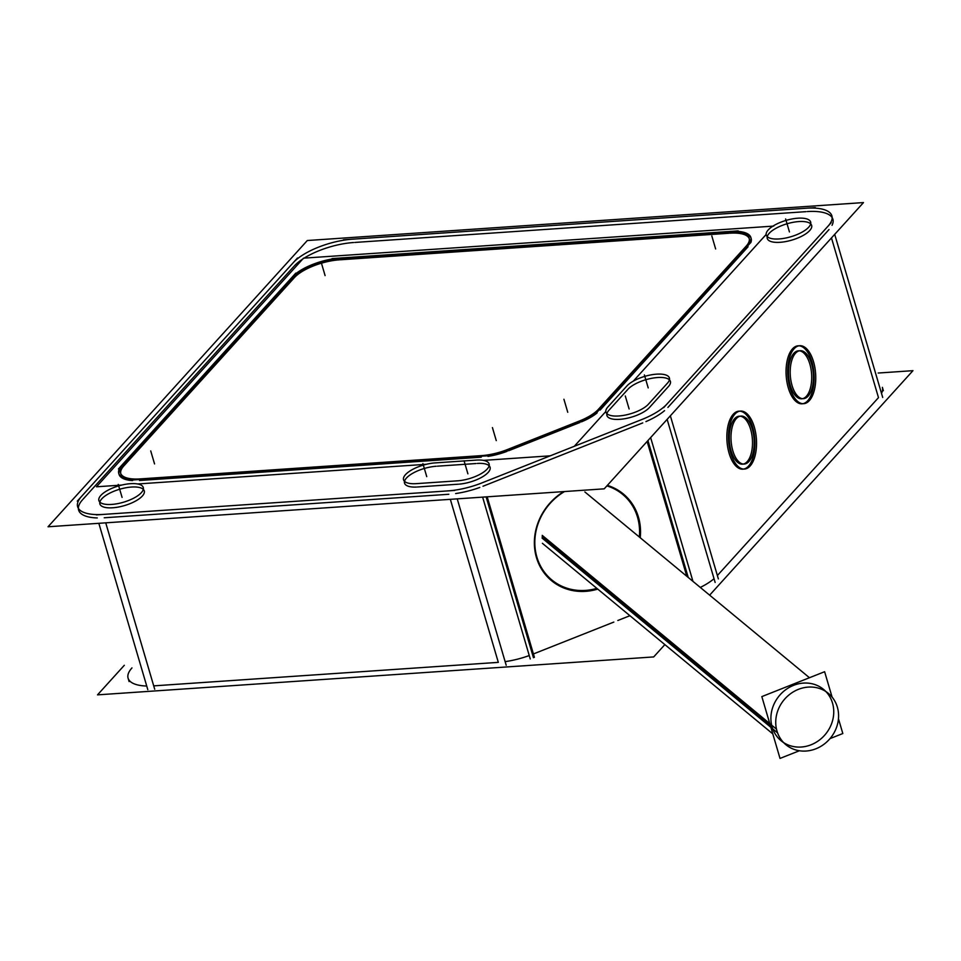 <?xml version="1.0" encoding="UTF-8"?>
<svg xmlns="http://www.w3.org/2000/svg" width="961" height="961" viewBox="0 0 961 961"><rect width="100%" height="100%" fill="white"/><g stroke="black" fill="none" stroke-linecap="round" stroke-linejoin="round"><path stroke-width="1.44" d="M105.734 522.844L153.712 685.866L498.315 662.357L450.337 499.336L498.315 662.357L153.712 685.866L105.734 522.844L154.709 689.229M529.259 655.546A46.284 17.034 163.6 0 1 505.138 661.636A46.284 17.034 163.6 0 0 529.259 655.546M486.122 496.885L532.466 654.333L613.827 622.079L532.466 654.333L486.122 496.885L533.451 657.696M617.839 620.494L629.923 615.701L617.839 620.494M714.035 578.726A46.284 17.034 163.6 0 1 700.293 587.435A46.284 17.034 163.6 0 0 714.035 578.726M670.358 415.801L717.374 575.531L878.486 397.638L831.469 237.908L878.486 397.638L717.374 575.531L670.358 415.801L718.36 578.894M883.363 390.707L882.366 387.343A46.284 17.034 163.6 0 1 881.501 393.397M131.981 667.895A46.284 17.034 163.6 0 0 146.733 686.034A46.284 17.034 163.6 0 1 128.101 678.202L129.098 681.565M104.244 517.775L448.847 494.266L104.244 517.775M78.37 508.357A46.284 17.034 163.6 0 1 82.514 499.804A46.284 17.034 163.6 0 0 97.265 517.943A46.284 17.034 163.6 0 1 78.634 510.111M293.658 266.665L83.114 499.131L293.658 266.665M294.234 266.041A46.284 17.034 163.6 0 1 353.528 242.532A46.284 17.034 163.6 0 0 294.234 266.041M806.003 211.66L354.789 242.448L806.003 211.66M832.899 219.252A46.284 17.034 163.6 0 1 832.034 225.306A46.284 17.034 163.6 0 0 807.288 211.576A46.284 17.034 163.6 0 1 832.166 217.642M667.895 407.44L829.019 229.547L667.895 407.44M798.459 350.825A24.049 11.532 86.1 0 0 793.774 353.36A24.049 11.532 86.1 0 0 789.209 380.724A24.049 11.532 86.1 0 0 801.726 398.803A24.049 11.532 86.1 0 0 806.411 396.256A24.049 11.532 86.1 0 0 811.12 369.769A24.049 11.532 86.1 0 0 799.324 350.825M739.249 416.185A24.049 11.532 86.1 0 0 734.576 418.732A24.049 11.532 86.1 0 0 730 446.096A24.049 11.532 86.1 0 0 742.529 464.175A24.049 11.532 86.1 0 0 747.202 461.628A24.049 11.532 86.1 0 0 751.922 435.129A24.049 11.532 86.1 0 0 740.114 416.197M664.568 410.635A46.284 17.034 163.6 0 1 645.936 421.603A46.284 17.034 163.6 0 0 664.568 410.635M482.999 486.242L642.753 422.912L482.999 486.242M536.887 557.068A55.534 50.116 129.6 0 0 596.853 588.36A55.534 50.116 129.6 0 1 536.887 557.068A55.534 50.116 129.6 0 1 564.551 491.539A55.534 50.116 129.6 0 0 536.887 557.068M639.329 537.007A55.534 50.116 129.6 0 0 637.515 517.186A55.534 50.116 129.6 0 0 606.896 485.882A55.534 50.116 129.6 0 1 637.515 517.186A55.534 50.116 129.6 0 1 639.329 537.007M479.779 487.455A46.284 17.034 163.6 0 1 455.658 493.546A46.284 17.034 163.6 0 0 479.779 487.455M143.309 489.341A23.136 8.517 -16.4 0 0 123.404 488.272A23.136 8.517 -16.4 0 0 101.818 498.795A23.136 8.517 -16.4 0 0 99.86 502.135M99.884 503.948A23.136 8.517 -16.4 0 0 118.455 507.036A23.136 8.517 -16.4 0 0 142.336 496.032A23.136 8.517 -16.4 0 0 144.282 490.879M649.372 407.584L668.46 386.514L649.372 407.584M606.92 415.5A23.136 8.517 -16.4 0 0 625.01 418.672A23.136 8.517 -16.4 0 0 648.939 408.041A23.136 8.517 -16.4 0 1 619.28 419.368A23.136 8.517 -16.4 0 1 608.866 410.347A23.136 8.517 -16.4 0 0 606.896 413.674M627.389 389.89L609.478 409.662L627.389 389.89M669.433 379.823A23.136 8.517 -16.4 0 0 649.528 378.754A23.136 8.517 -16.4 0 0 627.941 389.277A23.136 8.517 -16.4 0 1 657.108 377.565A23.136 8.517 -16.4 0 1 668.88 386.022A23.136 8.517 -16.4 0 0 670.406 381.361M489.137 465.749A23.136 8.517 -16.4 0 0 477.293 463.454A23.136 8.517 -16.4 0 1 488.368 472.199A23.136 8.517 -16.4 0 1 459.442 484.116A23.136 8.517 -16.4 0 0 490.098 467.286M417.35 486.999L458.517 484.188L417.35 486.999M404.545 483.167A23.136 8.517 -16.4 0 0 416.413 487.059A23.136 8.517 -16.4 0 1 406.707 477.773A23.136 8.517 -16.4 0 1 436.138 466.265A23.136 8.517 -16.4 0 0 404.521 481.341M475.995 463.538L437.375 466.181L475.995 463.538M810.676 223.865A23.136 8.517 -16.4 0 0 790.783 222.796A23.136 8.517 -16.4 0 0 769.196 233.319A23.136 8.517 -16.4 0 0 767.226 236.646M767.25 238.472A23.136 8.517 -16.4 0 0 785.822 241.559A23.136 8.517 -16.4 0 0 809.703 230.556A23.136 8.517 -16.4 0 0 811.649 225.403M303.94 269.548A37.023 13.622 -16.4 0 0 292.685 277.813A37.023 13.622 -16.4 0 1 303.94 269.548M729.651 232.442L341.131 258.941L729.651 232.442M750.781 242.677A37.023 13.622 -16.4 0 0 751.166 238.508A37.023 13.622 -16.4 0 0 737.628 232.298A37.023 13.622 -16.4 0 1 750.781 242.677M600.157 410.047L748.066 246.749L600.157 410.047M581.465 421.855A37.023 13.622 -16.4 0 0 597.093 412.942A37.023 13.622 -16.4 0 1 581.465 421.855M508.549 450.769L580.036 422.432L508.549 450.769M487.972 456.415A37.023 13.622 -16.4 0 0 507.12 451.322A37.023 13.622 -16.4 0 1 487.972 456.415M139.525 480.5L481.233 457.196L139.525 480.5M119.032 474.362A37.023 13.622 -16.4 0 0 132.57 480.572A37.023 13.622 -16.4 0 1 122.143 466.121A37.023 13.622 -16.4 0 0 118.912 473.881M292.228 278.33L122.624 465.592L292.228 278.33M798.927 345.804A29.058 13.934 -93.9 0 1 813.39 368.483A29.058 13.934 -93.9 0 1 807.72 400.737A29.058 13.934 -93.9 0 1 802.075 403.8A29.058 13.934 -93.9 0 1 786.939 381.961A29.058 13.934 -93.9 0 1 792.465 348.891A29.058 13.934 -93.9 0 1 798.11 345.816M739.73 411.176A29.058 13.934 -93.9 0 1 754.181 433.843A29.058 13.934 -93.9 0 1 748.523 466.097A29.058 13.934 -93.9 0 1 742.865 469.172A29.058 13.934 -93.9 0 1 727.729 447.333A29.058 13.934 -93.9 0 1 733.255 414.251A29.058 13.934 -93.9 0 1 738.913 411.188M120.81 473.845A35.173 12.949 -16.4 0 0 131.909 479.599A35.173 12.949 -16.4 0 1 123.765 466.013A35.173 12.949 -16.4 0 0 120.714 473.461M293.874 278.185L124.221 465.508L293.874 278.185M339.377 259.842A35.173 12.949 -16.4 0 0 294.306 277.705A35.173 12.949 -16.4 0 1 339.377 259.842M728.955 233.259L340.338 259.782L728.955 233.259M746.445 246.857A35.173 12.949 -16.4 0 0 749.388 239.025A35.173 12.949 -16.4 0 0 729.928 233.199A35.173 12.949 -16.4 0 1 746.445 246.857L598.631 410.059L746.445 246.857M595.568 412.93A35.173 12.949 163.6 0 1 594.679 413.626A35.173 12.949 163.6 0 0 595.568 412.93M823.565 689.397A33.323 30.067 129.6 0 0 785.75 689.686A33.323 30.067 129.6 0 0 772.139 727.033A33.323 30.067 129.6 0 0 781.089 740.739A33.323 30.067 129.6 0 0 818.892 740.45A33.323 30.067 129.6 0 0 832.514 703.104A33.323 30.067 129.6 0 0 825.859 691.536M97.517 694.863L124.305 665.3L97.517 694.863L653.696 656.928L664.856 644.603L653.696 656.928L97.517 694.863M709.638 595.159L912.95 370.67L878.162 373.036L912.95 370.67L709.638 595.159M147.814 689.698L98.839 523.313M506.195 665.252L457.232 498.867M96.364 514.892L454.745 490.434M82.129 495.792A46.284 17.034 -16.4 0 0 77.637 506.747A46.284 17.034 -16.4 0 0 104.533 514.315M297.478 258.004L77.288 501.113M353.804 239.097A46.284 17.034 -16.4 0 0 292.673 263.326M815.372 207.6L343.461 239.794M827.409 226.844A46.284 17.034 -16.4 0 0 831.902 215.889A46.284 17.034 -16.4 0 0 805.018 208.309M715.14 582.45L667.138 419.368M882.703 397.446L834.701 234.352M663.691 407.644L831.241 222.628M647.125 441.459L686.803 576.276M640.795 419.933A46.284 17.034 -16.4 0 0 667.33 403.608M530.256 658.958L482.626 497.125M692.953 581.357L650.633 437.579M478.806 484.14L644.951 418.287M446.925 490.963A46.284 17.034 -16.4 0 0 482.963 482.494M487.179 496.813L534.412 657.312M48.05 526.772L307.304 240.526L863.483 202.579L604.217 488.837L48.05 526.772M100.28 496.08A23.136 8.517 163.6 0 1 124.017 484.572A23.136 8.517 163.6 0 1 143.285 487.527A23.136 8.517 163.6 0 1 140.714 493.329M141.892 492.02A23.136 8.517 163.6 0 1 118.155 503.54A23.136 8.517 163.6 0 1 98.887 500.585A23.136 8.517 163.6 0 1 101.458 494.783M626.404 386.562A23.136 8.517 163.6 0 1 650.141 375.042A23.136 8.517 163.6 0 1 669.409 377.997A23.136 8.517 163.6 0 1 666.838 383.799M627.389 385.433L607.436 407.464M648.939 403.572A23.136 8.517 163.6 0 1 625.203 415.092A23.136 8.517 163.6 0 1 605.935 412.137A23.136 8.517 163.6 0 1 608.505 406.335M647.954 404.701L667.895 382.67M477.233 460.031L434.216 462.962M417.651 483.527A23.136 8.517 163.6 0 1 403.548 479.803A23.136 8.517 163.6 0 1 413.314 469.064A23.136 8.517 163.6 0 1 436.402 462.83M415.428 483.707L458.457 480.764M475.01 460.199A23.136 8.517 163.6 0 1 489.113 463.923A23.136 8.517 163.6 0 1 479.347 474.662A23.136 8.517 163.6 0 1 456.271 480.896M767.659 230.604A23.136 8.517 163.6 0 1 791.396 219.084A23.136 8.517 163.6 0 1 810.664 222.039A23.136 8.517 163.6 0 1 808.081 227.853M809.27 226.544A23.136 8.517 163.6 0 1 785.533 238.064A23.136 8.517 163.6 0 1 766.265 235.109A23.136 8.517 163.6 0 1 768.836 229.307M295.82 273.104L118.455 468.944M291.952 277.393A37.023 13.622 163.6 0 1 340.855 258.004M738.204 230.892L332.038 258.593M729.375 231.493A37.023 13.622 163.6 0 1 750.889 237.559A37.023 13.622 163.6 0 1 747.298 246.316M596.925 412.365L750.745 242.532M600.301 408.629A37.023 13.622 163.6 0 1 578.786 421.855M506.843 450.385L581.189 420.918M509.222 449.436A37.023 13.622 163.6 0 1 480.019 456.295M132.414 480.019L487.78 455.778M140.27 479.479A37.023 13.622 163.6 0 1 118.756 473.413A37.023 13.622 163.6 0 1 122.347 464.656M537.487 560.659A56.291 50.789 -50.4 0 1 563.723 491.6M607.352 485.377A56.291 50.789 -50.4 0 1 639.269 520.309M637.419 514.003A56.291 50.789 -50.4 0 1 640.23 537.752M597.754 589.105A56.291 50.789 -50.4 0 1 535.625 554.353M794.903 353.96A24.049 11.532 -93.9 0 1 800.177 350.705A24.049 11.532 -93.9 0 1 812.826 369.505A24.049 11.532 -93.9 0 1 807.492 396.773M808.718 395.427A24.049 11.532 -93.9 0 1 803.444 398.683A24.049 11.532 -93.9 0 1 790.795 379.883A24.049 11.532 -93.9 0 1 796.128 352.615M735.694 419.332A24.049 11.532 -93.9 0 1 740.967 416.065A24.049 11.532 -93.9 0 1 753.616 434.877A24.049 11.532 -93.9 0 1 748.295 462.145M749.52 460.787A24.049 11.532 -93.9 0 1 744.246 464.055A24.049 11.532 -93.9 0 1 731.597 445.243A24.049 11.532 -93.9 0 1 736.919 417.975M793.354 349.648A29.058 13.934 -93.9 0 1 799.732 345.708A29.058 13.934 -93.9 0 1 815.024 368.435A29.058 13.934 -93.9 0 1 808.585 401.386M810.063 399.752A29.058 13.934 -93.9 0 1 803.696 403.692A29.058 13.934 -93.9 0 1 788.404 380.964A29.058 13.934 -93.9 0 1 794.843 348.014M734.156 415.008A29.058 13.934 -93.9 0 1 740.535 411.068A29.058 13.934 -93.9 0 1 755.814 433.807A29.058 13.934 -93.9 0 1 749.388 466.758M750.865 465.124A29.058 13.934 -93.9 0 1 744.487 469.064A29.058 13.934 -93.9 0 1 729.207 446.336A29.058 13.934 -93.9 0 1 735.633 413.374M133.219 479.383L488.38 455.142M141.027 478.842A35.173 12.949 163.6 0 1 120.581 473.076A35.173 12.949 163.6 0 1 124.005 464.752M297.502 273.176L120.125 469.016M293.646 277.441A35.173 12.949 163.6 0 1 340.11 259.026M737.507 231.901L331.341 259.614M728.726 232.514A35.173 12.949 163.6 0 1 749.172 238.268A35.173 12.949 163.6 0 1 745.748 246.593M595.448 412.557L749.172 242.833M578.522 421.362A35.173 12.949 -16.4 0 0 598.751 408.918M506.063 450.084L580.732 420.486M480.8 455.658A35.173 12.949 -16.4 0 0 508.273 449.207M121.759 485.065L96.46 486.795L303.52 258.161L773.737 226.087M137.687 483.972L426.42 464.283M483.515 460.379L550.245 455.826M574.294 446.3L605.814 411.5M633.335 381.109L766.145 234.472M542.208 535.361L776.488 729.147A33.323 30.067 -50.4 0 0 785.93 744.751A33.323 30.067 -50.4 0 0 824.562 743.826A33.323 30.067 -50.4 0 0 836.743 705.266M542.088 538.088L777.581 732.883A33.323 30.067 -50.4 0 1 789.762 694.31A33.323 30.067 -50.4 0 1 828.406 693.398A33.323 30.067 -50.4 0 1 837.836 708.99M799.372 750.757L780.02 758.421L761.833 696.605L824.622 671.715L832.094 697.109M838.46 718.744L842.821 733.531L830.028 738.601M806.411 396.256A24.049 11.532 86.1 0 0 809.847 364.039A24.049 11.532 86.1 0 0 793.774 353.36A24.049 11.532 86.1 0 0 790.338 385.589A24.049 11.532 86.1 0 0 806.411 396.256M747.202 461.628A24.049 11.532 86.1 0 0 750.649 429.399A24.049 11.532 86.1 0 0 734.576 418.732A24.049 11.532 86.1 0 0 731.129 450.949A24.049 11.532 86.1 0 0 747.202 461.628M688.232 577.453L647.942 440.558L688.232 577.453M142.336 496.032A23.136 8.517 -16.4 0 0 131.465 487.047A23.136 8.517 -16.4 0 0 101.818 498.795A23.136 8.517 -16.4 0 0 112.689 507.78A23.136 8.517 -16.4 0 0 142.336 496.032M809.703 230.556A23.136 8.517 -16.4 0 0 798.843 221.571A23.136 8.517 -16.4 0 0 769.196 233.319A23.136 8.517 -16.4 0 0 780.056 242.304A23.136 8.517 -16.4 0 0 809.703 230.556M122.083 497.414L118.251 484.416L122.083 497.414M648.207 387.896L644.375 374.898M629.119 408.966L625.287 395.968M426.744 476.632L422.912 463.634M467.899 473.821L464.079 460.824M789.449 231.937L785.617 218.94L789.449 231.937M325.094 275.603L321.274 262.605M715.645 248.959L711.825 235.962M567.747 412.269L563.927 399.259M496.26 440.594L492.428 427.597M154.553 463.911L150.721 450.913M792.465 348.891A29.058 13.934 -93.9 0 1 811.889 361.78A29.058 13.934 -93.9 0 1 807.72 400.737A29.058 13.934 -93.9 0 1 788.296 387.836A29.058 13.934 -93.9 0 1 792.465 348.891A29.058 13.934 -93.9 0 1 811.889 361.78A29.058 13.934 -93.9 0 1 807.72 400.737A29.058 13.934 -93.9 0 1 788.296 387.836A29.058 13.934 -93.9 0 1 792.465 348.891A29.058 13.934 -93.9 0 1 811.889 361.78A29.058 13.934 -93.9 0 1 807.72 400.737A29.058 13.934 -93.9 0 1 788.296 387.836A29.058 13.934 -93.9 0 1 792.465 348.891M733.255 414.251A29.058 13.934 -93.9 0 1 752.679 427.152A29.058 13.934 -93.9 0 1 748.523 466.097A29.058 13.934 -93.9 0 1 729.099 453.208A29.058 13.934 -93.9 0 1 733.255 414.251A29.058 13.934 -93.9 0 1 752.679 427.152A29.058 13.934 -93.9 0 1 748.523 466.097A29.058 13.934 -93.9 0 1 729.099 453.208A29.058 13.934 -93.9 0 1 733.255 414.251A29.058 13.934 -93.9 0 1 752.679 427.152A29.058 13.934 -93.9 0 1 748.523 466.097A29.058 13.934 -93.9 0 1 729.099 453.208A29.058 13.934 -93.9 0 1 733.255 414.251M542.124 536.779L770.35 725.555M772.139 727.033A33.323 30.067 129.6 0 0 811.072 744.787A33.323 30.067 129.6 0 0 832.514 703.104A33.323 30.067 129.6 0 0 793.57 685.349A33.323 30.067 129.6 0 0 772.139 727.033M542.388 543.301L772.8 733.892L542.388 543.301M584.865 491.948L809.45 677.721L584.865 491.948"/></g></svg>
